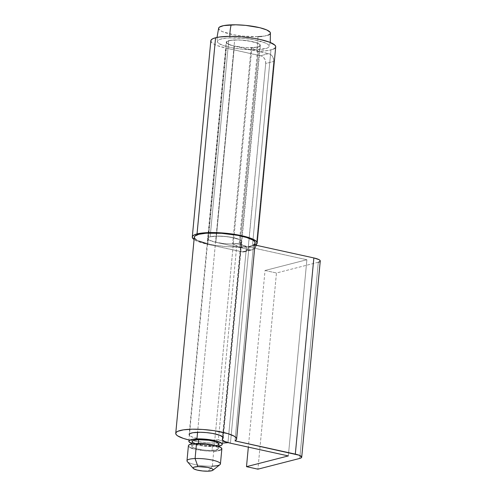 <?xml version="1.0" encoding="UTF-8"?>
<svg xmlns="http://www.w3.org/2000/svg" width="496" height="496" viewBox="0 0 496 496"><rect width="100%" height="100%" fill="white"/><g stroke="black" fill="none" stroke-linecap="round" stroke-linejoin="round"><path stroke-width="0.37" stroke-dasharray="2.48 1.86" d="M210.831 40.771A32.587 6.851 -174.6 0 0 226.356 48.186L261.721 56.085L264.473 58.516L265.509 60.909L265.707 63.507L273.724 61.448L273.11 57.604L271.703 55.453L269.737 54.021L234.379 46.122L215.834 242.302L209.244 240.138L207.681 238.626L208.711 237.324L210.168 236.815L228.712 40.641A17.131 3.602 -174.6 0 0 226.213 42.228A17.131 3.602 -174.6 0 0 234.379 46.122L215.834 242.302A17.131 3.602 5.4 0 1 207.669 238.402A17.131 3.602 5.4 0 1 210.168 236.815L217.558 236.09L227.366 236.685L236.288 238.402L240.207 239.897L241.769 241.409L240.74 242.711L239.283 243.22L257.827 47.039A17.131 3.602 -174.6 0 0 260.326 45.452A17.131 3.602 -174.6 0 0 248.05 40.802A17.131 3.602 -174.6 0 0 228.712 40.641L210.168 236.815A17.131 3.602 5.4 0 1 229.505 236.976A17.131 3.602 5.4 0 1 241.781 241.633A17.131 3.602 5.4 0 1 239.283 243.22L232.618 243.939L239.735 247.473L246.884 247.045L252.414 246.103A32.587 6.851 5.4 0 1 239.735 247.473L258.28 51.293L239.735 247.473L232.618 243.939L251.162 47.759A17.131 3.602 -174.6 0 0 257.827 47.039L239.283 243.22A17.131 3.602 5.4 0 1 232.618 243.939L251.162 47.759L258.28 51.293A32.587 6.851 -174.6 0 0 270.959 49.929L252.414 246.103L255.31 245.08A32.587 6.851 5.4 0 1 252.414 246.103L270.959 49.929A32.587 6.851 -174.6 0 0 275.708 46.909M210.825 40.802L211.73 42.606L213.826 44.07L217.05 45.527L226.356 48.186L207.812 244.361A32.587 6.851 5.4 0 1 194.066 239.5L198.505 241.701L207.812 244.361L226.356 48.186L260.617 55.713L268.634 53.655L231.706 45.458L226.684 43.189L226.226 42.445L226.418 41.757L230.727 40.257L239.264 39.959L245.911 40.505L254.832 42.222L258.751 43.716L260.313 45.229L260.121 45.923L257.827 47.039L251.162 47.759L258.28 51.293L268.423 50.456L273.73 48.961M265.707 63.507L248.167 247.857L246.289 250.864L243.195 252.011L207.812 244.361L242.073 251.894L253.369 249.426L255.111 247.969L256.308 245.297A6.721 5.673 -104.4 0 1 252.383 249.798A6.721 5.673 -104.4 0 1 250.089 249.829L215.834 242.302L250.089 249.829L242.073 251.894A6.721 5.673 75.6 0 0 244.361 251.856A6.721 5.673 75.6 0 0 248.397 246.605L265.707 63.507A6.721 5.673 75.6 0 0 260.617 55.713L268.634 53.655A6.721 5.673 -104.4 0 1 273.724 61.448L256.438 244.336L273.724 61.448L265.707 63.507M256.42 244.547L248.397 246.605L256.42 244.547M275.323 47.802L275.689 46.488M253.555 244.689L254.963 244.999L253.555 244.689L235.011 440.87L253.555 244.689A30.572 6.429 -174.6 0 0 255.161 242.891M194.283 237.249L194.289 237.15A30.572 6.429 -174.6 0 0 212.97 244.906A30.572 6.429 -174.6 0 0 246.506 246.493L227.974 442.581L246.506 246.493L236.933 243.648L218.389 439.822L222.592 441.074L218.389 439.822A17.131 3.602 5.4 0 1 199.59 438.935A17.131 3.602 5.4 0 1 189.125 434.583L207.669 238.402A17.131 3.602 -174.6 0 0 218.135 242.761A17.131 3.602 -174.6 0 0 236.933 243.648L218.389 439.822L210.54 440.088L201.457 439.245L193.713 437.54L190.414 436.151L189.131 434.775M227.962 442.668A30.572 6.429 5.4 0 1 192.733 440.77A30.572 6.429 5.4 0 1 189.757 440.144M222.729 440.243L222.326 439.072L222.754 438.551L241.298 242.37A17.131 3.602 -174.6 0 0 240.814 243.114L222.27 439.295A17.131 3.602 5.4 0 1 222.754 438.551L241.298 242.37A17.131 3.602 -174.6 0 0 241.781 241.633A17.131 3.602 -174.6 0 0 225.066 236.431A17.131 3.602 -174.6 0 0 207.669 238.402L226.213 42.228M240.814 243.114A17.131 3.602 -174.6 0 0 248.98 247.008L230.435 443.188L248.98 247.008L306.881 259.737L288.337 455.917L306.881 259.737L265.038 270.487L248.341 447.125L265.038 270.487L276.458 272.992L257.914 469.173L276.458 272.992L318.302 262.248L299.758 458.422L318.302 262.248A13.435 2.827 -174.6 0 0 320.261 261.001M318.302 262.248L276.458 272.992L265.038 270.487L306.881 259.737L246.803 246.481L243.319 245.303L241.273 244.063L240.87 242.897L241.757 241.769L241.664 241.112L239.866 239.717L230.938 237.212L221.904 236.195L213.671 236.263L209.808 236.914L207.849 237.962L208.047 239.27L208.959 239.977L214.539 241.998L223.008 243.462L229.084 243.908L236.933 243.648L246.506 246.493L237.491 247.027L226.79 246.642L215.822 245.384L207.167 243.703M198.685 241.006L196.261 239.729M255.142 242.519L254.851 243.666M320.249 260.828L319.443 261.851M222.4 443.12L208.246 442.823L197.278 441.564L188.951 439.958M218.742 446.109A16.796 3.534 5.4 0 1 214.179 446.549L251.887 47.659A16.796 3.534 -174.6 0 0 259.991 45.421A16.796 3.534 -174.6 0 0 251.646 41.528A16.796 3.534 -174.6 0 0 234.651 40.021L197.569 432.295L234.651 40.021A16.796 3.534 -174.6 0 0 226.548 42.259A16.796 3.534 -174.6 0 0 234.893 46.153A16.796 3.534 -174.6 0 0 251.887 47.659L214.179 446.549L219.009 446.059M192.188 441.471A13.435 2.827 -174.6 0 0 198.859 444.583A13.435 2.827 -174.6 0 0 212.455 445.786L212.028 450.368A13.435 2.827 5.4 0 1 198.431 449.159A13.435 2.827 5.4 0 1 191.754 446.047A13.435 2.827 5.4 0 1 198.233 444.255L194.37 444.652L191.766 445.972L191.896 446.536L193.663 447.739L197.172 448.874L204.495 450.089L209.653 450.393L215.89 449.971L218.494 448.657L218.364 448.086L216.597 446.884L210.831 445.259L205.766 444.534L198.233 444.255L198.307 443.455L198.233 444.255A13.435 2.827 5.4 0 1 211.829 445.464A13.435 2.827 5.4 0 1 218.507 448.576A13.435 2.827 5.4 0 1 212.028 450.368L212.455 445.786A13.435 2.827 -174.6 0 0 218.941 444.001M187.308 461.565A16.796 3.534 -174.6 0 0 212.325 466.172L208.264 471.181L212.325 466.172L213.751 451.131A16.796 3.534 -174.6 0 0 221.855 448.892M188.406 445.73A16.796 3.534 -174.6 0 0 196.751 449.624A16.796 3.534 -174.6 0 0 213.751 451.131L212.325 466.172A16.796 3.534 -174.6 0 0 219.97 464.653M218.624 28.16L218.662 28.03A26.021 5.468 -174.6 0 0 230.907 34.212A26.021 5.468 -174.6 0 0 257.858 36.673A26.877 13.987 -92.1 0 1 256.624 49.755A26.021 5.468 5.4 0 1 217.378 41.695A26.021 5.468 5.4 0 1 229.915 37.925A26.877 13.987 -92.1 0 1 229.877 36.363A26.877 13.987 87.9 0 0 229.915 37.925A26.021 5.468 5.4 0 1 256.866 40.393A26.021 5.468 5.4 0 1 269.105 46.587A26.021 5.468 5.4 0 1 256.624 49.755A26.877 13.987 87.9 0 0 257.858 36.673A26.021 5.468 -174.6 0 0 270.401 32.903M257.858 36.673L243.269 36.14L233.461 34.732L222.301 31.589L218.879 29.264M270.407 32.928L270.388 33.362M267.945 35.222L261.931 36.4M212.325 466.172A16.796 3.534 5.4 0 1 195.331 464.665A16.796 3.534 5.4 0 1 186.986 460.772M218.581 450.635L216.38 450.951M213.751 451.131L204.333 450.783L192.752 448.576M190.799 447.845L188.592 446.344L188.424 445.631M191.983 443.579L201.525 445.811L214.179 446.549A16.796 3.534 5.4 0 1 191.983 443.579M218.798 443.511L218.928 444.075M217.663 445.036L216.324 445.389M215.661 445.507L204.929 445.507L195.126 443.567M192.969 442.556L192.2 441.39M229.915 37.925L225.841 38.198L219.827 39.382L218.128 40.244L217.391 41.242L217.645 42.34L218.885 43.493L224.099 45.806L232.227 47.814L242.036 49.216L256.624 49.755L266.705 48.298L268.41 47.436L269.148 46.438L268.894 45.341L267.654 44.181L265.472 43.016L254.312 39.866L244.503 38.465L229.915 37.925M234.651 40.021L240.789 40.108L250.399 41.273L257.604 43.307L259.811 44.807L259.978 45.52L259.501 46.165L256.717 47.163L248.924 47.69L242.476 47.312L233.325 45.793L228.935 44.373L226.728 42.873L226.56 42.16L227.038 41.515L229.822 40.517L234.651 40.021M223.237 437.807L260.326 45.452M244.361 251.856L252.383 249.798M222.282 444.317L259.991 45.421M218.507 448.576L218.705 446.468M217.012 37.429L217.378 41.695M270.264 42.458L269.105 46.587M191.754 446.047L191.952 443.939M188.84 441.155L226.548 42.259"/><path stroke-width="0.74" d="M257.164 243.083L275.708 46.909A32.587 6.851 -174.6 0 0 252.365 38.056A32.587 6.851 -174.6 0 0 215.58 37.752L197.036 233.932A32.587 6.851 5.4 0 1 233.821 234.236A32.587 6.851 5.4 0 1 257.164 243.083A32.587 6.851 5.4 0 1 255.31 245.08M275.689 46.488L274.809 45.074L269.489 42.154L260.183 39.494L254.454 38.39L241.943 36.847L229.642 36.363L219.412 37.02L215.58 37.752A32.587 6.851 -174.6 0 0 210.831 40.771L192.287 236.952A32.587 6.851 5.4 0 1 197.036 233.932L215.58 37.752L212.809 38.719L211.215 39.878L210.85 41.193M255.186 245.142L256.779 243.976L257.145 242.662L256.265 241.248L250.945 238.334L241.639 235.674L223.398 233.027L205.611 232.729L197.036 233.932L194.265 234.893L192.671 236.059L192.305 237.367L194.066 239.5A32.587 6.851 5.4 0 1 192.287 236.952M256.19 245.799L256.42 244.547A6.721 5.673 -104.4 0 1 256.308 245.297M273.73 48.961L275.323 47.802M189.757 440.144A30.572 6.429 5.4 0 1 175.745 433.318A30.572 6.429 5.4 0 1 206.782 429.796A30.572 6.429 5.4 0 1 236.617 439.072A30.572 6.429 5.4 0 1 235.011 440.87L295.312 454.125L313.856 257.945L254.963 244.999L313.856 257.945L295.312 454.125A13.435 2.827 5.4 0 1 301.717 457.182A13.435 2.827 5.4 0 1 299.758 458.422L257.914 469.173L246.493 466.662L288.337 455.917L230.435 443.188A17.131 3.602 5.4 0 1 222.27 439.295M236.617 439.072L255.161 242.891A30.572 6.429 -174.6 0 0 225.327 233.622A30.572 6.429 -174.6 0 0 194.289 237.138L175.745 433.318M227.962 442.668L222.592 441.074L227.962 442.668L222.4 443.12M189.125 434.583A17.131 3.602 5.4 0 1 206.522 432.611A17.131 3.602 5.4 0 1 223.237 437.807A17.131 3.602 5.4 0 1 222.754 438.551L223.119 437.292L219.672 435.197L212.393 433.386L206.41 432.599L200.396 432.27L192.981 432.71L190.024 433.572L189.305 434.143L189.503 435.451M248.341 447.125L246.493 466.662L248.341 447.125M301.717 457.182L320.261 261.001A13.435 2.827 -174.6 0 0 313.856 257.945L319.021 259.644L319.889 260.245L320.1 261.367M207.167 243.703L198.685 241.006M196.261 239.729L194.773 238.464L194.283 237.249L194.804 236.127L198.772 234.298L206.156 233.225L221.414 233.306L237.646 235.34L246.624 237.516L252.724 240.014L254.429 241.285L255.155 242.916M254.851 243.666L253.555 244.689M319.443 261.851L318.302 262.248M188.951 439.958L183.433 438.427L177.717 435.91L176.229 434.645L175.739 433.43L176.26 432.307L177.773 431.309L183.545 429.834L192.293 429.195L202.87 429.48L213.888 430.646L228.079 433.69L234.18 436.195L235.885 437.466L236.598 438.693L236.307 439.84L235.011 440.87L299.15 455.223L301.704 457.008L300.898 458.025L299.758 458.422L257.914 469.173L246.493 466.662L288.337 455.917L230.435 443.188L224.775 441.477L222.673 440.188M196.943 438.917A16.796 3.534 5.4 0 1 213.937 440.423A16.796 3.534 5.4 0 1 222.282 444.317A16.796 3.534 5.4 0 1 218.742 446.109L221.793 445.055L222.27 444.41L221.303 442.959L215.506 440.783L206.361 439.264L196.943 438.917L190.433 439.859L188.858 441.056L189.019 441.769L191.983 443.579A16.796 3.534 5.4 0 1 188.84 441.155A16.796 3.534 5.4 0 1 196.943 438.917L197.569 432.295L196.943 438.917M218.705 446.468L218.941 444.001A13.435 2.827 -174.6 0 0 212.263 440.882A13.435 2.827 -174.6 0 0 198.667 439.679L198.307 443.455L198.667 439.679A13.435 2.827 -174.6 0 0 192.188 441.471L191.952 443.939M220.429 463.934L221.855 448.892A16.796 3.534 -174.6 0 0 213.509 444.999A16.796 3.534 -174.6 0 0 196.509 443.492L195.089 458.533A16.796 3.534 5.4 0 1 212.083 460.04A16.796 3.534 5.4 0 1 220.429 463.934A16.796 3.534 5.4 0 1 212.325 466.172M212.846 470.27L219.97 464.653A16.796 3.534 -174.6 0 0 213.602 460.387A16.796 3.534 -174.6 0 0 195.089 458.533L197.916 466.6A10.075 2.12 5.4 0 1 209.027 467.709A10.075 2.12 5.4 0 1 212.846 470.27A10.075 2.12 5.4 0 1 208.264 471.181L212.17 470.617L213.113 469.898L213.013 469.47L211.693 468.571L207.365 467.35L197.916 466.6L194.01 467.164L193.068 467.883L193.645 468.757L197.123 470.065L202.61 470.971L208.264 471.181A10.075 2.12 5.4 0 1 193.248 468.416A10.075 2.12 5.4 0 1 197.916 466.6L195.089 458.533A16.796 3.534 -174.6 0 0 187.308 461.565L193.248 468.416M270.264 42.458L270.401 32.903A26.021 5.468 -174.6 0 0 231.155 24.85A26.877 13.987 87.9 0 0 229.877 36.363A26.877 13.987 -92.1 0 1 231.155 24.85A26.021 5.468 -174.6 0 0 218.668 28.012L217.012 37.429M218.879 29.264L218.624 28.16L219.362 27.162L223.671 25.612L235.743 24.8L245.737 25.383L259.91 27.733L266.712 29.934L270.128 32.259L270.388 33.362L269.65 34.36L267.945 35.222M261.931 36.4L257.858 36.673M186.986 460.772A16.796 3.534 5.4 0 1 195.089 458.533L196.509 443.492A16.796 3.534 -174.6 0 0 188.406 445.73L186.986 460.772M188.424 445.631L188.902 444.986L191.679 443.988L196.509 443.492L209.169 444.236L215.072 445.358L220.869 447.535L221.836 448.992L221.359 449.636L218.581 450.635M216.38 450.951L213.751 451.131M192.752 448.576L190.799 447.845M192.2 441.39L193.459 440.429L198.667 439.679L208.797 440.274L215.462 441.719L218.153 442.909L218.928 444.075L217.663 445.036M216.324 445.389L215.661 445.507M195.66 443.746L192.969 442.556"/></g></svg>
